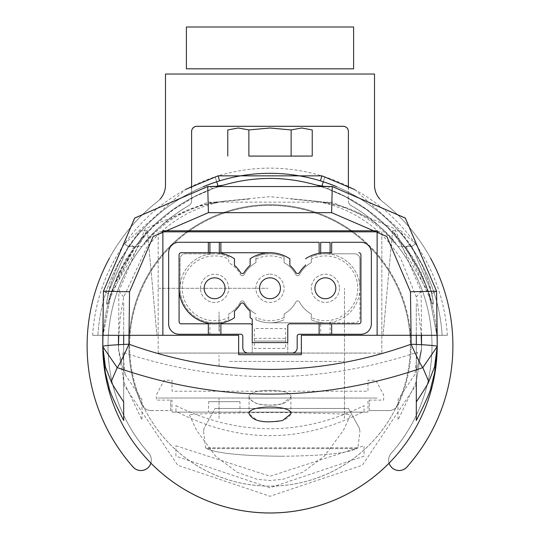 <?xml version="1.0" encoding="UTF-8"?>
<svg xmlns="http://www.w3.org/2000/svg" width="540" height="540" viewBox="0 0 540 540"><rect width="100%" height="100%" fill="white"/><g stroke="black" fill="none" stroke-linecap="round" stroke-linejoin="round"><path stroke-width="0.41" stroke-dasharray="2.7 2.03" d="M158.301 288.306L267.908 288.272L158.301 288.306M369.286 410.582L369.286 400.1L369.286 410.582L388.793 410.582A10.449 10.449 -0 0 0 398.297 404.48A141.089 141.089 -0 0 0 270 204.701A141.089 141.089 -0 0 0 141.703 404.48A10.449 10.449 -0 0 0 151.207 410.582L170.714 410.582L170.714 400.1L170.714 410.582M369.286 410.549L388.793 410.549A10.449 10.449 -0 0 0 398.297 404.447L398.297 404.48M186.766 231.835A141.089 141.089 -0 0 0 141.703 404.447L141.703 404.48M398.297 404.447A141.089 141.089 -0 0 0 353.234 231.835M351.783 230.789A141.089 141.089 -0 0 0 188.217 230.789M141.703 404.447A10.449 10.449 -0 0 0 151.207 410.549L151.207 410.582M151.207 410.549L170.714 410.549M239.956 412.121L208.602 412.121L239.956 412.121L239.956 401.666L208.602 401.666L208.602 412.121M208.602 401.666L239.956 401.666M172.024 412.115L367.976 412.115L172.024 412.121L172.024 400.106L156.344 400.106L156.344 394.882L164.187 380.248L172.024 380.248L172.024 391.223L367.976 391.223L367.976 380.248L375.813 380.248L383.656 394.882L383.656 400.106L367.976 400.106L367.976 412.121M354.915 412.121L323.561 412.121L354.915 412.121M250.405 412.121L313.112 412.121L250.405 412.121M260.854 412.121L302.656 412.121L260.854 412.121M365.364 412.121L198.153 412.121L365.364 412.121M189.351 414.788L196.553 430.265L215.595 456.138L237.236 472.277L256.939 479.25L270 480.519L283.061 479.25L302.765 472.277L324.405 456.138L343.447 430.265L350.649 414.788C346.788 414.011 321.86 413.235 275.866 412.465C220.941 413.1 192.105 413.876 189.351 414.788M219.051 408.463L229.5 408.463L219.051 408.463M219.051 418.399L219.051 398.52L219.051 418.399M219.051 319.12L219.051 330.73L219.051 319.12M219.051 327.348L219.051 311.918L219.051 327.348M219.051 330.73L219.051 317.351L219.051 330.73M219.051 319.997L219.051 322.643L219.051 319.997M219.051 317.351L219.051 311.918L219.051 317.351M219.051 366.12L219.051 355.381L219.051 366.12M344.459 398.014L344.466 288.272L344.459 398.014M344.459 418.399L344.459 398.52L344.459 418.399M334.01 408.463L344.459 408.463L334.01 408.463M229.5 361.429L344.459 361.429L229.5 361.429M348.435 408.463L359.458 428.375L359.93 431.453L359.458 428.375L348.435 408.463L281.759 408.463L348.435 408.463M281.759 456.246C321.82 455.882 346.822 453.33 356.751 448.585L357.919 447.802L356.751 448.585C346.775 453.337 321.779 455.888 281.759 456.246C241.691 455.882 216.695 453.33 206.766 448.585L205.591 447.802L206.766 448.585C216.736 453.337 241.738 455.888 281.759 456.246M215.082 408.463L281.759 408.463L215.082 408.463L204.053 428.375L203.587 431.453L204.053 428.375L215.082 408.463M377.123 398.041L157.653 398.014L377.123 398.041M128.743 246.847L124.463 243.851L128.743 246.847A172.442 172.442 180 0 1 203.249 186.759A172.442 172.442 -0 0 0 128.743 246.847M215.096 176.782L216.716 181.751L215.096 176.782L218.059 175.851L219.584 180.846M320.416 180.846L321.941 175.851L324.904 176.782L323.285 181.751L324.904 176.782M336.751 186.752A172.442 172.442 180 0 1 411.257 246.847L415.537 243.851L411.257 246.847A172.442 172.442 -0 0 0 336.751 186.752M431.629 293.652L428.909 283.109L422.199 265.302L410.036 243.925L399.721 230.789L392.756 230.789L429.644 294.638L432.182 303.946L433.627 303.946L431.629 293.652L436.577 291.195M437.211 345.755A167.211 167.211 -0 0 0 436.887 335.3L436.887 335.3A167.211 167.211 -0 0 0 405.277 247.469L409.509 244.397A172.442 172.442 180 0 1 442.125 335.306C448.868 335.306 448.868 335.306 442.125 335.306C448.868 335.306 448.868 335.306 442.125 335.306L421.2 335.306L436.907 335.3L429.145 294.887L425.5 284.783L417.65 267.806L404.845 247.401L387.295 227.016L366.525 209.54L345.303 196.641L327.031 188.629L316.521 185.146M118.76 263.344C112.286 278.64 108.824 288.745 108.371 293.652L106.373 303.946L107.818 303.946L110.356 294.638L118.733 272.862M223.547 185.119L212.969 188.629L194.697 196.641L173.475 209.534L152.719 227.016L135.149 247.401L114.494 284.783L113.231 288.077L110.855 294.887L103.019 335.3M118.8 335.306L97.875 335.306C91.132 335.306 91.132 335.306 97.875 335.306C91.132 335.306 91.132 335.306 97.875 335.306L103.113 335.3A167.211 167.211 -0 0 0 102.789 345.755M188.015 231.835A140.353 140.353 -0 0 0 130.032 335.306L162.878 335.3L162.878 230.789M421.2 335.306L436.982 335.3M118.706 272.869L126.596 258.086L147.244 230.789L140.279 230.789L121.358 258.079L118.706 263.365M223.182 185.227A167.211 167.211 -0 0 0 221.11 185.841L221.11 185.848A167.211 167.211 180 0 0 133.029 249.845L133.029 249.845A167.211 167.211 -0 0 0 103.113 335.3L103.113 335.3A167.211 167.211 -0 0 1 134.723 247.469A167.211 167.211 180 0 1 218.329 186.725L218.329 186.752A167.211 167.211 -0 0 0 134.723 247.496L130.491 244.424A172.442 172.442 -0 0 0 97.875 335.333L130.032 335.333A140.353 140.353 180 0 1 188.055 231.835M223.736 185.065A167.211 167.211 180 0 1 315.704 184.903M147.623 246.503L146.353 248.13L123.694 297.014L120.366 316.332L118.807 335.333L102.809 335.34L103.424 291.236L134.703 218.133L207.731 186.59L324.574 186.408L316.521 185.173A167.211 167.211 -0 0 0 223.479 185.173C254.495 176.222 285.505 176.222 316.521 185.173L327.031 188.663L345.303 196.675L366.532 209.567L387.295 227.056L404.851 247.435L417.643 267.84L425.5 284.816L429.145 294.921L436.88 335.333A167.211 167.211 180 0 0 406.971 249.878L406.971 249.878A167.211 167.211 -0 0 0 318.89 185.875L318.89 185.841A167.211 167.211 -0 0 0 317 185.281M316.521 185.173A167.211 167.211 180 0 1 318.89 185.875L318.89 185.875A167.211 167.211 180 0 1 406.971 249.845L406.971 249.845A167.211 167.211 -0 0 1 436.887 335.3L442.125 335.306A172.442 172.442 -0 0 0 409.509 244.397M405.277 247.469L405.277 247.469A167.211 167.211 180 0 0 321.671 186.725L321.671 186.725A167.211 167.211 -0 0 0 316.872 185.24M316.136 185.031A167.211 167.211 -0 0 0 218.329 186.725L218.329 186.752A167.211 167.211 180 0 1 321.671 186.752L321.671 186.725A167.211 167.211 -0 0 1 405.277 247.496L405.277 247.496A167.211 167.211 180 0 1 436.887 335.333L377.123 335.34L377.123 230.83L350.534 230.83L377.123 230.83L377.123 335.34L421.524 335.34L421.16 291.323L394.747 228.731L332.208 202.19L215.285 202.088L221.056 201.677M134.723 247.469L130.491 244.397A172.442 172.442 -0 0 0 97.875 335.306A172.442 172.442 180 0 1 130.491 244.397M377.123 230.789L377.123 335.3L409.968 335.306A140.353 140.353 -0 0 1 270 486.108A140.353 140.353 -0 0 1 130.032 335.3L130.032 335.306A140.353 140.353 -0 0 0 270 486.108A140.353 140.353 -0 0 0 409.968 335.306L411.062 335.3L409.968 335.306A140.353 140.353 -0 0 0 351.986 231.835M350.514 230.789A140.353 140.353 -0 0 0 189.486 230.789M392.553 230.789L383.062 335.3L392.553 230.789M147.447 230.789L156.938 335.3L147.447 230.789M433.445 302.9L431.46 291.803L412.02 247.037L411.635 246.47L406.148 246.47L431.98 302.906L433.445 302.9M411.635 246.47L406.148 246.47M133.853 246.47L108.02 302.906L106.556 302.9L108.54 291.803L127.98 247.037L128.365 246.47L141.98 246.47L128.365 246.47M282.096 403.873L290.905 397.096C292.835 388.058 247.158 388.058 249.095 397.096C252.862 404.534 263.858 406.796 282.096 403.873M123.687 371.446L123.687 401.902L123.687 344.466L123.687 371.446L118.503 348.759L118.463 344.743L118.517 349.731L123.687 381.375M123.687 302.9L123.687 335.3L123.687 302.9M102.789 344.196L102.789 344.817M102.816 347.895L102.796 346.498M102.789 345.539L103.093 335.3A167.211 167.211 180 0 0 150.896 463.124A10.449 10.449 -0 0 0 148.723 453.148A10.449 10.449 180 0 1 150.896 463.151A167.211 167.211 180 0 1 103.113 335.333L110.855 294.921L114.5 284.816L122.35 267.84L135.155 247.435L152.705 227.05L173.475 209.574L194.697 196.675L212.969 188.663L223.506 185.166L215.413 186.408M102.789 346.288L102.816 347.848M416.313 371.446L416.313 344.466L416.313 381.375L421.483 349.731L421.538 344.743L421.497 348.759L416.313 371.446L416.313 401.902M416.293 420.579C426.101 401.112 431.021 389.887 431.042 386.897L434.599 372.87L437.15 350.183L436.907 335.333L409.968 335.333L442.125 335.333C448.868 335.333 448.868 335.333 442.125 335.333C448.868 335.333 448.868 335.333 442.125 335.333L436.88 335.333A167.211 167.211 180 0 1 389.104 463.151A10.449 10.449 180 0 1 391.277 453.175A161.987 161.987 -0 0 0 350.993 205.497A5.225 5.225 180 0 1 348.381 200.975L348.381 131.537L348.381 200.975A5.225 5.225 -0 0 0 350.993 205.497A161.987 161.987 180 0 1 391.277 453.175A10.449 10.449 -0 0 0 389.104 463.118A167.211 167.211 180 0 0 436.887 335.306L437.211 345.539M437.211 344.817L437.211 344.196M259.551 288.272A10.449 10.449 180 0 1 270 277.817A10.449 10.449 180 0 1 280.449 288.272M287.766 325.89L287.766 325.89A2.093 2.093 180 0 1 289.859 323.804L358.83 323.804A2.093 2.093 -0 0 0 360.923 321.712L360.923 254.826M287.766 342.617L287.766 353.065L287.766 342.617L252.234 342.617L252.234 353.065L252.234 342.617L287.766 342.617M367.193 353.065L301.354 353.065L367.193 353.065M381.827 353.065L381.827 231.835L377.123 231.835M158.173 353.065L238.646 353.065L158.173 353.065L158.173 231.835L162.878 231.835M250.142 258.802L250.142 264.897M179.078 321.712L179.078 254.826M234.468 311.641A1.046 1.046 180 0 1 234.812 310.858L234.812 310.858A30.308 30.308 -0 0 0 240.516 303.993L240.516 303.993A2.093 2.093 180 0 1 244.094 303.993A30.308 30.308 -0 0 0 249.797 310.858A1.046 1.046 180 0 1 250.142 311.641M220.88 323.804L250.142 323.804A2.093 2.093 0 0 1 252.234 325.89L252.234 319.039A35.532 35.532 -0 0 1 250.142 317.736L250.142 317.736M208.339 323.244A35.532 35.532 -0 0 0 234.468 317.736L234.468 317.736M220.88 323.244L220.88 334.253M208.339 323.804L208.339 334.253M220.88 253.294L220.88 242.285L319.12 242.285L319.12 253.294M331.661 242.285L360.923 242.285A10.449 10.449 180 0 1 371.371 252.734M168.629 252.734A10.449 10.449 180 0 1 179.078 242.285L208.339 242.285M242.825 347.841L242.825 336.346M319.12 323.804L319.12 334.253M331.661 323.804L331.661 334.253M204.161 288.272A10.449 10.449 180 0 1 214.61 277.817A10.449 10.449 180 0 1 225.059 288.272M314.942 288.272A10.449 10.449 180 0 1 325.391 277.817A10.449 10.449 180 0 1 335.84 288.272M411.257 246.881L415.537 243.884L411.257 246.881A172.442 172.442 -0 0 0 336.656 186.752A172.442 172.442 180 0 1 411.257 246.881M323.285 181.784A172.442 172.442 -0 0 0 320.416 180.88L321.941 175.885L320.416 180.88A172.442 172.442 180 0 1 323.285 181.784A172.442 172.442 -0 0 0 216.716 181.784A172.442 172.442 180 0 1 219.584 180.88L218.059 175.885L219.584 180.88A172.442 172.442 -0 0 0 216.716 181.784A172.442 172.442 180 0 1 323.278 181.784M203.344 186.752A172.442 172.442 -0 0 0 128.743 246.881L124.463 243.884L128.743 246.881A172.442 172.442 180 0 1 203.344 186.752M108.371 293.693L111.092 283.149L117.801 265.336L129.965 243.959L140.279 230.83L147.244 230.823L110.356 294.671L107.818 303.98L106.373 303.986L108.371 293.693L103.424 291.236L129.532 291.836L128.939 335.34L102.809 335.34L128.939 335.34L128.911 344.243C113.076 344.939 104.369 345.634 102.789 346.329L103.012 335.333L118.712 335.333L118.841 291.323L145.287 228.704L207.792 202.19L215.285 202.088M324.574 186.408L332.269 186.59L405.297 218.133L436.577 291.236L437.171 349.13L434.606 366.856L428.8 381.672C428.254 383.495 424.089 390.251 416.32 401.929L416.313 302.94L416.313 401.936M421.295 263.399C427.714 278.681 431.163 288.779 431.629 293.693L433.627 303.986L432.182 303.98L429.644 294.671L421.295 272.903L413.404 258.12L392.756 230.823L399.721 230.83L418.642 258.12L421.295 263.399M416.313 381.409L421.483 349.765L421.295 335.333L417.704 303.986L416.306 297.014L400.545 258.12L391.257 245.106C373.748 223.978 351.675 210.006 325.04 203.195L316.028 201.184L270 196.661L223.972 201.184L214.96 203.195C188.318 210.006 166.253 223.978 148.743 245.106L147.616 246.49M351.945 231.835A140.353 140.353 180 0 1 270 486.142A140.353 140.353 180 0 1 130.032 335.333L103.113 335.333A167.211 167.211 180 0 1 133.029 249.878L133.029 249.878A167.211 167.211 -0 0 1 221.11 185.875L221.11 185.875A167.211 167.211 180 0 1 223.479 185.173M130.491 244.424A172.442 172.442 180 0 0 97.875 335.333C91.132 335.333 91.132 335.333 97.875 335.333C91.132 335.333 91.132 335.333 97.875 335.333L103.113 335.333A167.211 167.211 180 0 1 134.723 247.496M189.466 230.83L162.878 230.83L162.878 335.34L128.939 335.34L238.646 335.34L238.646 353.106L238.646 335.34L118.476 335.34L162.878 335.34L162.878 230.83L189.466 230.83M409.509 244.424A172.442 172.442 180 0 1 442.125 335.333A172.442 172.442 -0 0 0 409.509 244.424L405.277 247.496M189.526 230.789A140.353 140.353 180 0 1 350.474 230.789M323.298 181.757L324.904 176.816L323.298 181.757M216.702 181.757L215.096 176.816L216.702 181.757M290.898 198.7L318.175 201.562L327.011 203.006C354.962 208.42 377.764 222.237 395.408 244.451L395.408 242.588C377.723 220.894 355.131 207.677 327.632 202.939L318.897 201.67L290.898 199.051M249.095 198.646L249.095 199.01M144.585 242.568L144.585 244.438C162.317 222.183 185.119 208.373 212.99 203.013L221.825 201.562L249.102 198.7M290.905 199.01L290.905 198.646M249.102 199.051L221.103 201.67L212.369 202.939C184.788 207.725 162.196 220.941 144.592 242.588M389.104 463.118A10.449 10.449 180 0 1 391.277 453.141L391.277 453.175A10.449 10.449 -0 0 0 389.104 463.151A167.211 167.211 -0 0 0 436.887 335.333L409.968 335.333A140.353 140.353 180 0 1 270 486.142A140.353 140.353 180 0 1 130.032 335.333L118.807 335.333L118.517 349.765L123.687 381.409L123.687 401.936C115.904 390.251 111.746 383.501 111.2 381.672L105.408 366.856L102.83 349.13M123.687 401.936L123.687 371.486L118.503 348.793L118.476 335.34M147.447 230.823L156.938 335.333L147.447 230.823M392.553 230.823L383.062 335.333L392.553 230.823M106.556 302.94L108.54 291.843L127.98 247.07L128.365 246.503L133.853 246.503L108.02 302.94L106.556 302.94M128.365 246.503L133.853 246.503M406.148 246.503L431.98 302.94L433.445 302.94L431.46 291.843L412.02 247.07L411.635 246.503L398.021 246.503L411.635 246.503M301.354 354.76L238.646 354.76L301.354 354.713M238.646 353.106L158.173 353.106L158.173 231.876L381.827 231.876L381.827 353.106L301.354 353.106L301.354 335.34L437.191 335.34L437.204 346.721L422.8 367.659C320.929 402.968 219.065 402.968 117.2 367.659C118.922 365.708 122.823 357.905 128.911 344.243L128.911 344.243C222.973 377.858 317.027 377.858 411.089 344.243L410.468 291.836L386.822 236.534L331.607 212.706L208.393 212.706L153.178 236.534L129.532 291.836M301.354 335.34L421.524 335.34M416.313 371.486L421.497 348.793L421.288 335.333L436.988 335.333M191.619 186.314L191.619 200.941A5.225 5.225 180 0 1 189.007 205.463A161.987 161.987 -0 0 0 148.723 453.148A161.987 161.987 180 0 1 189.007 205.497A161.987 161.987 -0 0 0 148.723 453.175L148.723 453.175A10.449 10.449 -0 0 1 150.896 463.151A167.211 167.211 -0 0 1 103.113 335.333L102.85 350.183L105.401 372.883L108.959 386.897C108.979 389.887 113.893 401.112 123.701 420.572M257.216 420.41L257.911 420.626C276.156 423.542 287.152 421.288 290.905 413.863C292.835 404.804 247.151 404.811 249.095 413.863L257.216 420.41M257.911 403.9L255.481 403.043L250.688 400.167L249.095 397.13C247.165 388.085 292.835 388.112 290.905 397.136C287.145 404.582 276.149 406.836 257.911 403.9M437.211 346.417L437.211 346.329C435.632 345.634 426.924 344.939 411.089 344.243C417.177 357.905 421.079 365.708 422.8 367.659L428.8 381.672M111.2 381.672L117.2 367.659L102.796 346.613L103.012 335.333M125.138 374.348L122.607 352.249C220.901 384.851 319.16 384.851 417.393 352.249L414.862 374.348M125.098 374.369L141.98 399.755L141.98 420.019L123.93 382.199L123.471 384.358L177.694 465.257L270.041 496.287L362.354 465.224L416.529 384.358L416.063 382.192L398.021 420.019L398.021 399.755L414.902 374.369M175.919 411.264L175.919 405.662M175.939 405.675C238.7 436.421 301.408 436.421 364.061 405.675L364.075 411.264C301.313 443.799 238.613 443.799 175.939 411.277M175.919 456.151L175.919 445.777M175.939 445.804L270.081 476.226L364.061 445.804L364.082 456.165M364.061 456.179L269.926 487.802L175.939 456.179M437.211 346.329L437.171 349.13M123.687 371.486L123.687 381.409M254.327 338.324L254.327 348.401L285.674 348.401L285.674 338.324L254.327 338.324M339.498 288.306A14.107 14.107 180 0 1 318.337 300.524A14.107 14.107 180 0 1 318.337 276.089A14.107 14.107 180 0 1 339.498 288.306L339.498 288.313A14.107 14.107 0 0 0 318.337 276.089A14.107 14.107 0 0 0 318.337 300.53A14.107 14.107 0 0 0 339.498 288.313M200.502 288.306A14.107 14.107 180 0 1 221.663 276.089A14.107 14.107 180 0 1 221.663 300.524A14.107 14.107 180 0 1 200.502 288.306L200.502 288.313A14.107 14.107 -0 0 0 221.663 300.53A14.107 14.107 -0 0 0 221.663 276.089A14.107 14.107 -0 0 0 200.502 288.313M270 274.199A14.107 14.107 180 0 1 282.218 295.36A14.107 14.107 180 0 1 257.783 295.36A14.107 14.107 180 0 1 270 274.199L270 274.199A14.107 14.107 -0 0 0 257.783 295.367A14.107 14.107 -0 0 0 282.218 295.367A14.107 14.107 -0 0 0 270 274.199M219.314 322.475A136.181 68.094 90 0 1 217.222 322.697A34.486 34.486 180 0 1 211.997 322.697A136.188 68.094 -90 0 1 209.905 322.475L209.905 334.294L219.314 334.294L219.314 322.475A34.486 34.486 -0 0 0 228.717 319.781L228.717 313.949A29.261 29.261 0 0 0 240.462 302.022A29.261 29.261 180 0 1 228.717 313.949L228.717 317.473A32.4 32.4 180 0 1 182.21 288.313A32.4 32.4 180 0 1 228.717 259.146L228.717 262.676A29.261 29.261 180 0 1 240.462 274.59L240.462 274.59A29.261 29.261 -0 0 0 228.717 262.67L228.717 256.838A34.486 34.486 0 0 0 219.314 254.144L219.314 253.051M240.462 302.022L240.462 302.029A2.093 2.093 180 0 1 244.154 302.022L244.154 302.029A29.261 29.261 -0 0 0 255.893 313.943A29.261 29.261 180 0 1 244.154 302.029A2.093 2.093 -0 0 0 240.462 302.029M284.108 256.838L284.108 262.67A29.261 29.261 -0 0 1 295.846 274.59L295.846 274.59A2.093 2.093 180 0 0 299.538 274.59A29.261 29.261 -0 0 1 311.283 262.676L311.283 259.146A32.4 32.4 180 0 1 357.791 288.313A32.4 32.4 180 0 1 311.283 317.473L311.283 313.949A29.261 29.261 180 0 1 299.538 302.029A2.093 2.093 -0 0 0 295.846 302.029A29.261 29.261 180 0 1 284.108 313.949L284.108 319.781A34.486 34.486 180 0 1 270 322.799L325.391 322.799A34.486 34.486 180 0 1 311.283 319.781L311.283 313.949A29.261 29.261 180 0 1 299.538 302.029A2.093 2.093 -0 0 0 295.846 302.029L295.846 302.029A29.261 29.261 180 0 1 284.108 313.949L284.108 317.473A32.4 32.4 180 0 1 255.893 317.473L255.893 319.781A34.486 34.486 -0 0 0 270 322.799L354.652 322.799A5.225 5.225 0 0 0 359.876 317.574L359.876 259.045A5.225 5.225 -0 0 0 354.652 253.82L325.391 253.82A34.486 34.486 180 0 1 359.876 288.313L359.876 259.045A5.225 5.225 0 0 0 354.652 253.82L325.391 253.82A34.486 34.486 180 0 0 322.778 253.922A136.181 68.094 -90 0 0 320.686 254.144A34.486 34.486 -0 0 0 311.283 256.838L311.283 262.67A29.261 29.261 0 0 0 299.538 274.59L299.538 274.59A2.093 2.093 180 0 1 295.846 274.59A29.261 29.261 -0 0 0 284.108 262.67L284.108 259.146A32.4 32.4 180 0 0 255.893 259.146L255.893 262.67A29.261 29.261 0 0 0 244.154 274.59A29.261 29.261 180 0 1 255.893 262.676L255.893 256.838A34.486 34.486 -0 0 1 284.108 256.838A34.486 34.486 -0 0 0 255.893 256.838M359.876 288.313A34.486 34.486 180 0 1 325.391 322.799L354.652 322.799M330.095 322.799L330.095 334.294L320.686 334.294L320.686 322.799M330.095 253.82L330.095 252.734M311.283 319.781L311.283 319.781A34.486 34.486 -0 0 0 359.876 288.313A34.486 34.486 -0 0 0 311.283 256.838M320.686 254.144L320.686 253.051M244.154 274.59L244.154 274.59A2.093 2.093 180 0 1 240.462 274.59A2.093 2.093 -0 0 0 244.154 274.59M255.893 319.781L255.893 319.781A34.486 34.486 -0 0 0 284.108 319.781L284.108 319.781M209.905 252.734L209.905 253.82L214.61 253.82L185.348 253.82A5.225 5.225 -0 0 0 180.124 259.045L180.124 288.306A34.486 34.486 0 0 0 209.905 322.475L209.905 322.475M209.905 253.82L185.348 253.82A5.225 5.225 -0 0 0 180.124 259.045L180.124 288.306M219.314 254.144A136.181 68.094 90 0 0 217.222 253.922A34.486 34.486 180 0 0 214.61 253.82L214.61 253.82A34.486 34.486 0 0 0 180.124 288.313M228.717 256.838L228.717 256.838A34.486 34.486 180 0 0 180.124 288.313A34.486 34.486 180 0 0 228.717 319.781M254.327 341.084L285.674 341.084L285.674 328.543L254.327 328.543L254.327 341.084L285.674 341.084M157.451 201.629L157.451 201.623A20.905 20.905 -0 0 0 165.49 185.153A20.905 20.905 180 0 1 157.451 201.629A182.891 182.891 -0 0 0 87.109 345.769A182.891 182.891 180 0 1 157.451 201.629M165.49 185.153L165.49 74.061L165.49 185.153M382.55 201.623L382.55 201.629A20.905 20.905 180 0 1 374.51 185.153A20.905 20.905 -0 0 0 382.55 201.623A182.891 182.891 180 0 1 452.891 345.782A182.891 182.891 -0 0 0 382.55 201.623M374.51 185.153L374.51 74.061L374.51 185.153M374.51 74.027L165.49 74.027M191.619 200.975A5.225 5.225 180 0 1 189.007 205.497A5.225 5.225 -0 0 0 191.619 200.975M348.381 188.197L348.381 131.51A5.225 5.225 180 0 1 348.381 131.544M206.773 74.061L333.227 74.061L206.773 74.061M337.932 27.034L202.068 27.034L337.932 27.034M186.394 27.034L353.606 27.034L186.394 27.034L186.394 68.837M343.156 27.034L196.844 27.034L343.156 27.034M227.765 156.067L227.765 129.971L238.322 128.027L248.879 129.971L270 128.027L291.121 129.971L291.121 156.067M248.879 129.971L248.879 156.067M291.121 129.971L301.678 128.027L312.235 129.971L312.235 156.067M379.924 199.159A20.905 20.905 -0 0 0 382.55 201.596L382.55 201.596A20.905 20.905 180 0 1 374.51 185.119L374.51 185.119M165.49 185.119L165.49 185.119A20.905 20.905 180 0 1 157.451 201.596L157.451 201.596A20.905 20.905 -0 0 0 160.07 199.166M148.723 453.148L148.723 453.141A161.987 161.987 180 0 1 189.007 205.463A5.225 5.225 -0 0 0 191.619 200.941L191.619 188.197M87.109 345.755A182.891 182.891 180 0 1 157.451 201.596A182.891 182.891 -0 0 0 109.485 258.093M430.488 258.046A182.891 182.891 -0 0 0 382.55 201.596A182.891 182.891 180 0 1 452.891 345.755M391.277 453.148A161.987 161.987 -0 0 0 350.993 205.47A5.225 5.225 180 0 1 348.381 200.941A5.225 5.225 -0 0 0 350.993 205.47A161.987 161.987 180 0 1 391.277 453.141M148.723 453.141A10.449 10.449 180 0 1 150.896 463.118M333.227 74.027L206.773 74.027L333.227 74.027M202.068 27L337.932 27L202.068 27M353.606 27L186.394 27M196.844 27L343.156 27L196.844 27M356.751 448.585L206.766 448.585L356.751 448.585M429.145 294.887L429.644 294.638M327.031 188.629L332.269 186.55M110.855 294.887L110.356 294.638M108.371 293.652L103.424 291.195M212.969 188.629L207.731 186.55M110.855 294.921L110.356 294.671M212.969 188.663L207.731 186.59L208.393 212.706M327.031 188.663L332.269 186.59L331.607 212.706M431.629 293.693L436.577 291.236L410.468 291.836M429.145 294.921L429.644 294.671M416.306 297.014L421.16 291.323M327.632 202.939L332.208 202.19M325.04 203.195L327.011 203.006M214.96 203.195L212.99 203.006M212.369 202.939L207.792 202.19M123.694 297.014L118.841 291.323M108.959 386.897L108.311 388.409M431.042 386.897L431.69 388.409M203.587 431.453L205.591 447.802L357.919 447.802L359.93 431.453M124.463 243.851L185.429 189.506M354.55 189.493L415.537 243.851M447.356 335.306C445.122 300.767 433.91 269.44 413.735 241.326M92.644 335.306C94.878 300.767 106.09 269.44 126.266 241.326M249.095 397.096L249.095 413.822M290.905 397.096L290.905 413.822M437.204 346.262L437.204 346.714M415.537 243.884C391.912 210.789 360.72 188.123 321.941 175.885M218.059 175.885C179.28 188.123 148.088 210.789 124.463 243.884M215.15 186.408L207.731 186.59L134.683 218.086L103.417 291.236L102.809 335.34M324.851 186.408L332.269 186.59L405.317 218.086L436.583 291.236L437.191 335.34M447.356 335.333C445.122 300.8 433.91 269.474 413.735 241.353M92.644 335.333C94.878 300.8 106.09 269.474 126.266 241.353M324.904 176.816C288.299 165.233 251.701 165.233 215.096 176.816M221.771 201.575L223.972 201.191M316.028 201.191L318.229 201.575M318.944 201.677L324.716 202.088M249.095 397.13L249.095 413.863M290.905 397.143L290.905 413.863M437.211 344.851L437.211 342.92M437.211 343.426L437.184 347.942M102.816 347.942L102.789 343.426M102.789 342.92L102.789 344.851M102.796 346.613L102.816 347.996"/><path stroke-width="0.81" d="M353.234 231.835A141.089 141.089 -0 0 0 351.783 230.789M188.217 230.789A141.089 141.089 -0 0 0 186.766 231.835M219.584 180.846L219.584 180.846A172.442 172.442 -0 0 0 203.249 186.759A172.442 172.442 180 0 1 219.584 180.846L218.059 175.851L321.941 175.851L320.416 180.846A172.442 172.442 180 0 1 336.751 186.752A172.442 172.442 -0 0 0 320.416 180.846M102.789 344.196L102.809 335.3L128.939 335.3L118.8 335.3L118.463 344.743L118.476 335.3L238.646 335.3L238.646 354.713L238.646 353.106L238.646 354.713L301.354 354.713L301.354 335.3L411.062 335.3L411.089 344.203C426.917 344.898 435.625 345.593 437.211 346.288L436.583 291.195L405.29 218.093L332.269 186.55L207.731 186.55L134.703 218.093L103.424 291.195L102.809 335.3L162.878 335.3L162.878 230.789L377.123 230.789L377.123 335.3L437.191 335.3L436.577 291.195L410.468 291.796L411.062 335.3L421.193 335.3L411.062 335.306L421.524 335.3L421.538 344.743L421.193 335.3L437.191 335.3L437.211 344.196M315.704 184.903A167.211 167.211 180 0 1 316.521 185.139C285.505 176.189 254.495 176.189 223.479 185.139A167.211 167.211 -0 0 0 223.182 185.227M317 185.281A167.211 167.211 -0 0 0 316.521 185.139L324.56 186.368M316.872 185.24A167.211 167.211 -0 0 0 316.136 185.031M216.716 181.784A172.442 172.442 180 0 1 216.722 181.784L216.716 181.784A172.442 172.442 -0 0 0 203.344 186.752A172.442 172.442 180 0 1 216.716 181.784L218.147 186.192L216.716 181.757A172.442 172.442 180 0 1 323.285 181.757L321.847 186.192L323.285 181.784A172.442 172.442 180 0 1 336.656 186.752A172.442 172.442 -0 0 0 323.285 181.784L323.285 181.784A172.442 172.442 180 0 1 323.285 181.784M351.986 231.835A140.353 140.353 -0 0 0 350.514 230.789M189.486 230.789A140.353 140.353 -0 0 0 188.015 231.835M377.123 230.789L162.878 230.789M102.789 342.88L102.789 346.282C104.375 345.593 113.083 344.898 128.911 344.203L129.532 291.796L153.178 236.493L208.393 212.666L331.607 212.666L386.822 236.493L410.468 291.796M123.687 420.532L123.687 401.902L123.687 420.532M102.796 346.498L105.394 366.822L111.2 381.638C111.753 383.461 115.918 390.211 123.687 401.895M215.177 186.368L207.731 186.543L134.683 218.045L103.417 291.195L102.796 346.68L117.2 367.619C219.071 402.941 320.935 402.941 422.8 367.619C421.079 365.668 417.177 357.858 411.089 344.203L411.089 344.203C317.027 377.818 222.973 377.818 128.911 344.203C122.823 357.858 118.922 365.668 117.2 367.619L111.2 381.638M123.721 420.545C113.906 401.078 108.986 389.853 108.959 386.863L105.401 372.836L102.85 350.15L102.789 345.755A167.211 167.211 -0 0 0 431.69 388.375A167.211 167.211 -0 0 0 437.211 345.755L437.15 350.15L434.599 372.85L431.042 386.863C431.021 389.853 426.101 401.072 416.293 420.532L416.313 401.902C424.089 390.211 428.254 383.461 428.8 381.638L434.592 366.822L437.204 346.457M282.785 420.37L282.096 420.593C263.851 423.509 252.848 421.247 249.095 413.822C247.165 404.764 292.849 404.771 290.905 413.822L282.785 420.37M123.687 335.3L123.687 344.466L123.687 335.3M102.796 346.673L102.83 349.096M416.313 381.375L416.313 420.532M428.8 381.638L422.8 367.619L437.204 346.572L437.211 342.88M416.313 335.3L416.313 344.466L416.313 335.3M452.891 345.782A182.891 182.891 180 0 1 406.924 467.033L406.924 467.033A182.891 182.891 -0 0 0 452.891 345.769A182.891 182.891 180 0 1 406.924 466.999A10.449 10.449 180 0 1 389.104 463.118A167.211 167.211 180 0 1 150.896 463.124A10.449 10.449 180 0 1 133.076 466.999A10.449 10.449 -0 0 0 150.896 463.118M118.8 335.306L128.939 335.306M411.062 335.306L421.2 335.306M437.184 347.956L437.171 349.096M259.551 288.266A10.449 10.449 180 0 1 275.225 279.221A10.449 10.449 180 0 1 275.225 297.317A10.449 10.449 180 0 1 259.551 288.266L259.551 288.272A10.449 10.449 0 0 0 275.225 297.317A10.449 10.449 0 0 0 275.225 279.221A10.449 10.449 0 0 0 259.551 288.266A10.449 10.449 180 0 0 270 298.721A10.449 10.449 180 0 0 280.449 288.272M287.766 325.89L287.766 342.61L287.766 325.89A2.093 2.093 -0 0 1 289.859 323.804L331.661 323.804L331.661 334.253L360.923 334.253A10.449 10.449 -0 0 0 371.371 323.804L371.371 252.734A10.449 10.449 -0 0 0 360.923 242.285L331.661 242.285L331.661 252.734L325.391 252.734A35.532 35.532 -0 0 0 319.12 253.294L319.12 242.285L220.88 242.285L220.88 253.294A35.532 35.532 0 0 0 214.61 252.734L181.17 252.734A2.093 2.093 0 0 0 179.078 254.826L179.078 321.712A2.093 2.093 -0 0 0 181.17 323.804L208.339 323.804L208.339 323.244A35.532 35.532 0 0 0 220.88 323.244L220.88 323.804L250.142 323.804A2.093 2.093 180 0 1 252.234 325.89L252.234 342.61L287.766 342.61M287.766 353.065L252.234 353.065L287.766 353.065M371.371 252.734L371.371 323.804A10.449 10.449 180 0 1 360.923 334.253L299.261 334.253A2.093 2.093 -0 0 0 297.175 336.346L297.175 347.841A5.225 5.225 180 0 1 291.944 353.065L248.056 353.065A5.225 5.225 180 0 1 242.825 347.841L242.825 336.339A2.093 2.093 -0 0 0 240.739 334.253L179.078 334.253A10.449 10.449 180 0 1 168.629 323.804L168.629 252.734A10.449 10.449 180 0 1 179.078 242.285L220.88 242.285L208.339 242.285L208.339 252.734L181.17 252.734A2.093 2.093 -0 0 0 179.078 254.826M331.661 334.253L299.261 334.253A2.093 2.093 180 0 0 297.175 336.339L297.175 347.841A5.225 5.225 -0 0 1 291.944 353.065L248.056 353.065A5.225 5.225 180 0 1 242.825 347.841M360.923 254.826A2.093 2.093 -0 0 0 358.83 252.734L358.83 252.734A2.093 2.093 180 0 1 360.923 254.826L360.923 321.712A2.093 2.093 180 0 1 358.83 323.804L331.661 323.804M319.12 253.294L319.12 253.294A35.532 35.532 -0 0 0 305.532 258.802A35.532 35.532 -0 0 1 325.391 252.734L331.661 252.734M250.142 258.802A35.532 35.532 -0 0 1 289.859 258.802L289.859 264.904A1.046 1.046 180 0 0 290.203 265.68L290.203 265.68A30.308 30.308 -0 0 1 295.906 272.545L295.906 272.545A2.093 2.093 180 0 0 299.484 272.545L299.484 272.545A30.308 30.308 -0 0 1 305.188 265.68L305.188 265.68A1.046 1.046 180 0 0 305.532 264.904L305.532 264.897A1.046 1.046 180 0 1 305.188 265.68A30.308 30.308 -0 0 0 299.484 272.545A2.093 2.093 180 0 1 295.906 272.545A30.308 30.308 -0 0 0 290.203 265.68A1.046 1.046 180 0 1 289.859 264.897L289.859 258.802A35.532 35.532 -0 0 0 270.007 252.734L220.88 252.734L270.007 252.734A35.532 35.532 -0 0 0 250.142 258.802L250.142 264.897A1.046 1.046 180 0 1 249.797 265.68A30.308 30.308 0 0 0 244.094 272.545A2.093 2.093 180 0 1 240.516 272.545A30.308 30.308 -0 0 0 234.812 265.68A1.046 1.046 180 0 1 234.468 264.897L234.468 258.802A35.532 35.532 0 0 0 220.88 253.294L220.88 253.294M250.142 264.897L250.142 264.904A1.046 1.046 180 0 1 249.797 265.68L249.797 265.68A30.308 30.308 -0 0 0 244.094 272.545L244.094 272.545A2.093 2.093 180 0 1 240.516 272.545L240.516 272.545A30.308 30.308 -0 0 0 234.812 265.68L234.812 265.68A1.046 1.046 180 0 1 234.468 264.904L234.468 258.802A35.532 35.532 -0 0 0 214.61 252.734L208.339 252.734M220.88 323.244A35.532 35.532 -0 0 0 234.468 317.736L234.468 311.634A1.046 1.046 180 0 1 234.812 310.858A30.308 30.308 -0 0 0 240.516 303.993A2.093 2.093 180 0 1 244.094 303.993A30.308 30.308 -0 0 0 249.797 310.858A1.046 1.046 180 0 1 250.142 311.634L250.142 317.736A35.532 35.532 -0 0 0 252.234 319.039L252.234 342.61M208.339 323.244L208.339 323.244A35.532 35.532 0 0 1 179.078 288.266A35.532 35.532 -0 0 0 208.339 323.244M220.88 323.804L220.88 334.253L179.078 334.253A10.449 10.449 180 0 1 168.629 323.804L168.629 252.734M208.339 334.253L208.339 323.804M377.123 231.835L162.878 231.835M319.12 334.253L319.12 323.804M242.825 336.339A2.093 2.093 0 0 0 240.739 334.253L220.88 334.253M234.468 317.736L234.468 311.641M250.142 311.641L250.142 317.736M204.161 288.272L204.161 288.272A10.449 10.449 180 0 1 219.834 279.221A10.449 10.449 180 0 1 219.834 297.317A10.449 10.449 180 0 1 204.161 288.266A10.449 10.449 0 0 0 219.834 297.317A10.449 10.449 0 0 0 219.834 279.221A10.449 10.449 0 0 0 204.161 288.266A10.449 10.449 180 0 0 214.61 298.721A10.449 10.449 180 0 0 225.059 288.272M314.942 288.272L314.942 288.272A10.449 10.449 180 0 1 330.615 279.221A10.449 10.449 180 0 1 330.615 297.317A10.449 10.449 180 0 1 314.942 288.266A10.449 10.449 0 0 0 330.615 297.317A10.449 10.449 0 0 0 330.615 279.221A10.449 10.449 0 0 0 314.942 288.266A10.449 10.449 180 0 0 325.391 298.721A10.449 10.449 180 0 0 335.84 288.272M350.534 230.83L189.466 230.83L350.534 230.83M188.055 231.835A140.353 140.353 180 0 1 189.526 230.789M350.474 230.789A140.353 140.353 180 0 1 351.945 231.835M301.354 354.713L301.354 353.106L238.646 353.106M389.104 463.151A167.211 167.211 180 0 1 150.896 463.151A167.211 167.211 -0 0 0 389.111 463.144A10.449 10.449 -0 0 0 406.924 467.033A10.449 10.449 180 0 1 389.104 463.151M219.314 253.051L219.314 242.325L209.905 242.325L209.905 252.734M330.095 252.734L330.095 242.325L320.686 242.325L320.686 253.051M343.156 126.313L196.844 126.32L343.156 126.313A5.225 5.225 180 0 1 348.381 131.537A5.225 5.225 -0 0 0 343.156 126.313M191.619 186.314L191.619 131.544A5.225 5.225 180 0 1 196.844 126.32L196.844 126.313A5.225 5.225 -0 0 0 191.619 131.537L191.619 131.537A5.225 5.225 180 0 1 196.844 126.286L343.156 126.286L196.844 126.286A5.225 5.225 -0 0 0 191.619 131.51L191.619 188.197M301.354 126.313L238.646 126.313L301.354 126.313M87.109 345.769A182.891 182.891 -0 0 0 133.076 467.033A182.891 182.891 180 0 1 87.109 345.782A182.891 182.891 180 0 0 133.076 466.999L133.076 466.999A182.891 182.891 -0 0 1 109.485 258.093M150.896 463.151A10.449 10.449 180 0 1 133.076 467.033L133.076 467.033A10.449 10.449 -0 0 0 150.896 463.151M186.394 68.837L353.606 68.837L186.394 68.837M291.121 129.944L291.121 156.067L312.235 156.067L312.235 129.944L301.678 127.994L291.121 129.944L270 127.994L248.879 129.944L248.879 156.067L291.121 156.101L248.879 156.101M312.235 156.067L291.121 156.101M374.51 74.034L374.51 185.119A20.905 20.905 -0 0 0 379.924 199.159M160.07 199.166A20.905 20.905 -0 0 0 165.49 185.119L165.49 74.027L374.51 74.027L374.51 185.119M165.49 185.119L165.49 74.034M348.381 131.51A5.225 5.225 -0 0 0 343.156 126.286L343.156 126.286A5.225 5.225 180 0 1 348.381 131.51L348.381 188.197M238.646 126.286L301.354 126.286L238.646 126.286M389.104 463.118A10.449 10.449 -0 0 0 406.924 466.999A182.891 182.891 -0 0 0 430.488 258.046M186.394 68.803L186.394 27L353.606 27L353.606 68.803L186.394 68.803L353.606 68.803M248.879 129.944L238.322 127.994L227.765 129.944L227.765 156.067M436.583 291.195L405.317 218.045L332.269 186.543L331.607 212.666M207.731 186.543L208.393 212.666M103.417 291.195L129.532 291.796M323.285 181.757A172.442 172.442 -0 0 0 216.716 181.757M431.042 386.863L431.69 388.375M108.959 386.863L108.311 388.375M185.429 189.506L218.059 175.851M321.941 175.851L354.55 189.493M324.824 186.368L332.269 186.543M215.453 186.361L223.547 185.119M102.789 346.376L102.789 343.393M437.211 343.393L437.211 346.343M353.606 27.034L353.606 68.837"/></g></svg>
